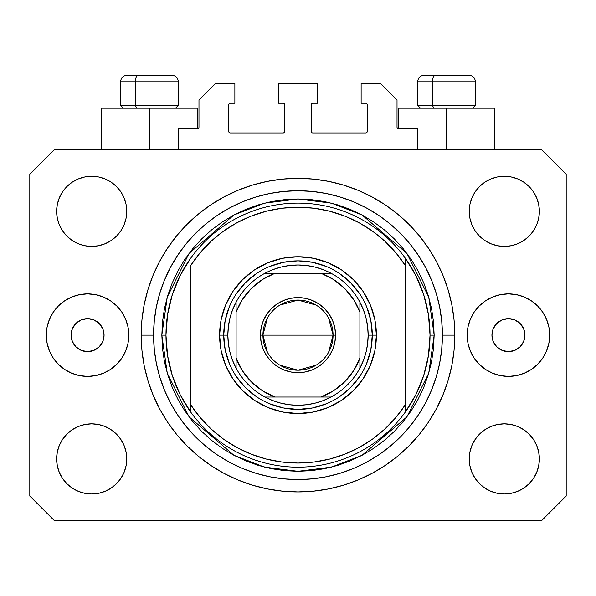 <?xml version="1.0" encoding="UTF-8"?>
<svg xmlns="http://www.w3.org/2000/svg" width="596" height="596" viewBox="0 0 596 596"><rect width="100%" height="100%" fill="white"/><g stroke="black" fill="none" stroke-linecap="round" stroke-linejoin="round"><path stroke-width="0.89" d="M178.338 149.462L178.338 128.825L197.321 128.825L178.338 128.825L178.338 149.462M198.975 127.179L198.975 99.942L198.975 127.179A1.654 1.654 0 0 1 197.321 128.825L197.954 128.699L197.321 128.825L197.321 108.196L149.462 108.196L149.462 149.462L149.462 108.196L101.596 108.196L101.596 149.462L101.596 108.196L197.321 108.196M198.975 99.942L215.476 83.44L234.869 83.44L234.869 103.242L230.332 103.242L234.869 103.242L234.869 83.44L215.476 83.44L198.975 99.942M228.678 104.896L228.678 131.306L228.678 104.896A1.654 1.654 0 0 1 230.332 103.242L229.698 103.369L230.332 103.242M230.332 132.953L283.145 132.953L230.332 132.953A1.654 1.654 0 0 1 228.678 131.306L228.804 131.932L228.678 131.306M284.314 132.468L283.778 132.826L284.799 131.306L284.799 104.896L284.799 131.306A1.654 1.654 0 0 1 283.145 132.953L283.778 132.826L283.145 132.953M283.145 103.242L278.608 103.242L283.145 103.242A1.654 1.654 0 0 1 284.799 104.896L284.672 104.263L284.799 104.896M278.608 103.242L278.608 83.44L278.608 103.242M317.392 83.44L278.608 83.44L317.392 83.44L317.392 103.242L312.855 103.242L317.392 103.242L317.392 83.44M311.686 103.726L312.222 103.369L311.201 104.896L311.201 131.306L311.201 104.896A1.654 1.654 0 0 1 312.855 103.242L312.222 103.369L312.855 103.242M312.855 132.953L365.668 132.953L312.855 132.953A1.654 1.654 0 0 1 311.201 131.306L311.328 131.932L311.201 131.306M367.322 131.306L367.322 104.896L367.322 131.306A1.654 1.654 0 0 1 365.668 132.953L366.302 132.826L365.668 132.953M365.668 103.242L361.131 103.242L365.668 103.242A1.654 1.654 0 0 1 367.322 104.896L367.196 104.263L367.322 104.896M361.131 103.242L361.131 83.44L380.524 83.44L397.025 99.942L397.025 127.179L397.025 99.942L380.524 83.44L361.131 83.44L361.131 103.242M397.152 127.812L398.679 128.825L398.679 108.196L446.538 108.196L446.538 149.462L446.538 108.196L494.404 108.196L398.679 108.196L398.679 128.825L417.662 128.825L398.679 128.825A1.654 1.654 0 0 1 397.025 127.179L397.152 127.812L397.025 127.179M417.662 128.825L417.662 149.462L417.662 128.825M366.302 103.369L367.196 104.263L366.302 103.369M367.196 131.932L366.302 132.826L367.196 131.932M311.686 132.468L311.328 131.932M284.314 103.726L284.672 104.263M229.698 132.826L228.804 131.932L229.698 132.826M228.804 104.263L229.698 103.369L228.804 104.263M198.848 127.812L197.954 128.699M104.069 335.138A16.502 16.502 0 0 1 87.567 351.64A16.502 16.502 0 0 1 71.058 335.138L72.317 328.821L75.893 323.464L81.25 319.888L87.567 318.629L93.885 319.888L99.234 323.464L102.817 328.821L104.069 335.138L102.817 341.448L99.234 346.805L93.885 350.381L87.567 351.64L81.25 350.381L75.893 346.805L72.317 341.448L71.058 335.138A16.502 16.502 0 0 1 87.567 318.629A16.502 16.502 0 0 1 104.069 335.138M524.942 335.138A16.502 16.502 0 0 1 508.433 351.64A16.502 16.502 0 0 1 491.931 335.138L493.183 328.821L496.766 323.464L502.115 319.888L508.433 318.629L514.75 319.888L520.107 323.464L523.683 328.821L524.942 335.138L523.683 341.448L520.107 346.805L514.75 350.381L508.433 351.64L502.115 350.381L496.766 346.805L493.183 341.448L491.931 335.138A16.502 16.502 0 0 1 508.433 318.629A16.502 16.502 0 0 1 524.942 335.138M549.698 335.138A41.258 41.258 0 0 1 508.433 376.396A41.258 41.258 0 0 1 467.175 335.138L467.964 327.085L470.311 319.344L474.125 312.215L479.258 305.957L485.509 300.831L492.646 297.017L500.387 294.67L508.433 293.873L516.486 294.67L524.227 297.017L531.356 300.831L537.607 305.957L542.74 312.215L546.554 319.344L548.901 327.085L549.698 335.138L548.901 343.184L546.554 350.925L542.74 358.062L537.607 364.312L531.356 369.445L524.227 373.252L516.486 375.607L508.433 376.396L500.387 375.607L492.646 373.252L485.509 369.445L479.258 364.312L474.125 358.062L470.311 350.925L467.964 343.184L467.175 335.138A41.258 41.258 0 0 1 508.433 293.873A41.258 41.258 0 0 1 549.698 335.138L548.901 343.184M128.825 335.138A41.258 41.258 0 0 1 87.567 376.396A41.258 41.258 0 0 1 46.302 335.138L47.099 327.085L49.446 319.344L53.26 312.215L58.393 305.957L64.644 300.831L71.773 297.017L79.514 294.67L87.567 293.873L95.613 294.67L103.354 297.017L110.491 300.831L116.741 305.957L121.875 312.215L125.689 319.344L128.036 327.085L128.825 335.138L128.036 343.184L125.689 350.925L121.875 358.062L116.741 364.312L110.491 369.445L103.354 373.252L95.613 375.607L87.567 376.396L79.514 375.607L71.773 373.252L64.644 369.445L58.393 364.312L53.26 358.062L49.446 350.925L47.099 343.184L46.302 335.138A41.258 41.258 0 0 1 87.567 293.873A41.258 41.258 0 0 1 128.825 335.138M454.793 335.138A156.793 156.793 0 0 1 298 491.931A156.793 156.793 0 0 1 141.207 335.138L141.96 319.769L144.217 304.549L147.957 289.619L153.142 275.136L159.721 261.227L167.632 248.025L176.796 235.666L187.129 224.267L198.528 213.934L210.887 204.763L224.089 196.859L237.998 190.28L252.488 185.095L267.41 181.355L282.631 179.098L298 178.338L313.369 179.098L328.59 181.355L343.512 185.095L358.002 190.28L371.911 196.859L385.113 204.763L397.472 213.934L408.871 224.267L419.204 235.666L428.368 248.025L436.279 261.227L442.858 275.136L448.043 289.619L451.783 304.549L454.04 319.769L454.793 335.138L454.04 350.5L451.783 365.728L448.043 380.65L442.858 395.141L436.279 409.05L428.368 422.244L419.204 434.603L408.871 446.002L397.472 456.342L385.113 465.506L371.911 473.418L358.002 479.996L343.512 485.181L328.59 488.914L313.369 491.171L298 491.931L282.631 491.171L267.41 488.914L252.488 485.181L237.998 479.996L224.089 473.418L210.887 465.506L198.528 456.342L187.129 446.002L176.796 434.603L167.632 422.244L159.721 409.05L153.142 395.141L147.957 380.65L144.217 365.728L141.96 350.5L141.207 335.138A156.793 156.793 0 0 1 298 178.338A156.793 156.793 0 0 1 454.793 335.138L442.418 335.138L454.793 335.138M56.62 458.92A35.075 35.075 0 0 1 91.695 423.845A35.075 35.075 0 0 1 126.762 458.92A35.075 35.075 0 0 1 91.695 493.995A35.075 35.075 0 0 1 56.62 458.92L57.291 452.081L59.287 445.495L62.528 439.438L66.894 434.119L72.205 429.761L78.27 426.52L84.848 424.523L91.695 423.845L98.534 424.523L105.112 426.52L111.176 429.761L116.496 434.119L120.854 439.438L124.095 445.495L126.091 452.081L126.762 458.92L126.091 465.759L124.095 472.345L120.854 478.402L116.496 483.721L111.176 488.079L105.112 491.32L98.534 493.317L91.695 493.995L84.848 493.317L78.27 491.32L72.205 488.079L66.894 483.721L62.528 478.402L59.287 472.345L57.291 465.759L56.62 458.92L57.291 452.081L59.287 445.495M539.38 458.92A35.075 35.075 0 0 1 504.305 493.995A35.075 35.075 0 0 1 469.238 458.92L469.909 452.081L471.905 445.495L475.146 439.438L479.504 434.119L484.824 429.761L490.888 426.52L497.466 424.523L504.305 423.845L511.152 424.523L517.73 426.52L523.795 429.761L529.106 434.119L533.472 439.438L536.713 445.495L538.71 452.081L539.38 458.92L538.71 465.759L536.713 472.345L533.472 478.402L529.106 483.721L523.795 488.079L517.73 491.32L511.152 493.317L504.305 493.995L497.466 493.317L490.888 491.32L484.824 488.079L479.504 483.721L475.146 478.402L471.905 472.345L469.909 465.759L469.238 458.92A35.075 35.075 0 0 1 504.305 423.845A35.075 35.075 0 0 1 539.38 458.92L538.71 452.081M539.38 211.349A35.075 35.075 0 0 1 504.305 246.424A35.075 35.075 0 0 1 469.238 211.349L469.909 204.51L471.905 197.932L475.146 191.867L479.504 186.548L484.824 182.19L490.888 178.949L497.466 176.952L504.305 176.282L511.152 176.952L517.73 178.949L523.795 182.19L529.106 186.548L533.472 191.867L536.713 197.932L538.71 204.51L539.38 211.349L538.71 218.196L536.713 224.774L533.472 230.838L529.106 236.15L523.795 240.516L517.73 243.757L511.152 245.746L504.305 246.424L497.466 245.746L490.888 243.757L484.824 240.516L479.504 236.15L475.146 230.838L471.905 224.774L469.909 218.196L469.238 211.349A35.075 35.075 0 0 1 504.305 176.282A35.075 35.075 0 0 1 539.38 211.349L538.71 218.196L536.713 224.774M126.762 211.349A35.075 35.075 0 0 1 91.695 246.424A35.075 35.075 0 0 1 56.62 211.349L57.291 204.51L59.287 197.932L62.528 191.867L66.894 186.548L72.205 182.19L78.27 178.949L84.848 176.952L91.695 176.282L98.534 176.952L105.112 178.949L111.176 182.19L116.496 186.548L120.854 191.867L124.095 197.932L126.091 204.51L126.762 211.349L126.091 218.196L124.095 224.774L120.854 230.838L116.496 236.15L111.176 240.516L105.112 243.757L98.534 245.746L91.695 246.424L84.848 245.746L78.27 243.757L72.205 240.516L66.894 236.15L62.528 230.838L59.287 224.774L57.291 218.196L56.62 211.349A35.075 35.075 0 0 1 91.695 176.282A35.075 35.075 0 0 1 126.762 211.349M541.444 520.815L54.556 520.815L541.444 520.815L566.2 496.058L566.2 174.218L566.2 496.058L541.444 520.815M54.556 149.462L541.444 149.462L54.556 149.462L29.8 174.218L29.8 496.058L29.8 174.218L54.556 149.462M29.8 496.058L54.556 520.815L29.8 496.058M566.2 174.218L541.444 149.462L566.2 174.218M72.205 429.761L78.27 426.52L84.848 424.523L91.695 423.845L98.534 424.523M111.176 429.761L116.496 434.119M124.095 445.495L126.091 452.081M124.095 472.345L120.854 478.402M78.27 491.32L72.205 488.079L66.894 483.721M471.905 445.495L475.146 439.438M497.466 424.523L504.305 423.845L511.152 424.523L517.73 426.52L523.795 429.761L529.106 434.119M529.106 483.721L523.795 488.079L517.73 491.32M471.905 197.932L475.146 191.867M517.73 178.949L523.795 182.19L529.106 186.548M523.795 240.516L517.73 243.757L511.152 245.746L504.305 246.424L497.466 245.746M484.824 240.516L479.504 236.15M471.905 224.774L469.909 218.196M66.894 186.548L72.205 182.19L78.27 178.949M124.095 224.774L120.854 230.838M98.534 245.746L91.695 246.424L84.848 245.746L78.27 243.757L72.205 240.516L66.894 236.15M57.291 218.196L56.62 211.349M419.204 235.666L408.871 224.267L397.472 213.934L408.871 224.267L419.204 235.666M328.59 181.355L313.369 179.098M198.528 213.934L187.129 224.267L176.796 235.666L187.129 224.267L198.528 213.934M159.721 261.227L157.813 264.9M176.796 434.603L187.129 446.002L198.528 456.342L187.129 446.002L176.796 434.603M267.41 488.914L282.631 491.171M397.472 456.342L408.871 446.002L419.204 434.603L408.871 446.002L397.472 456.342M436.279 409.05L438.187 405.369M47.099 327.085L46.302 335.138M468.709 75.185L435.654 75.185A6.601 3.226 90 0 0 432.428 81.786L432.428 105.388L433.799 108.196L432.428 105.388L475.422 105.388L432.428 105.388L432.428 81.786L475.28 81.786M472.621 108.196L475.422 105.388L475.422 81.786C475.027 77.785 472.822 75.588 468.821 75.185C472.822 75.588 475.027 77.785 475.422 81.786L417.662 81.786C418.057 77.785 420.262 75.588 424.263 75.185C420.262 75.588 418.057 77.785 417.662 81.786L417.662 105.388L432.428 105.388L417.662 105.388L420.463 108.196M467.733 75.185L424.33 75.185M417.803 81.786L432.428 81.786A6.601 3.226 -90 0 1 435.654 75.185L424.374 75.185M171.626 75.185L138.57 75.185A6.601 3.226 90 0 0 135.344 81.786L135.344 105.388L136.715 108.196L135.344 105.388L178.338 105.388L135.344 105.388L135.344 81.786L178.197 81.786M175.537 108.196L178.338 105.388L178.338 81.786C177.943 77.785 175.738 75.588 171.737 75.185C175.738 75.588 177.943 77.785 178.338 81.786L120.578 81.786C120.973 77.785 123.178 75.588 127.179 75.185C123.178 75.588 120.973 77.785 120.578 81.786L120.578 105.388L135.344 105.388L120.578 105.388L123.379 108.196M170.65 75.185L127.246 75.185M120.72 81.786L135.344 81.786A6.601 3.226 -90 0 1 138.57 75.185L127.291 75.185M366.607 363.575L370.846 349.629L372.269 335.138L376.396 335.138A78.396 78.396 0 0 1 298 413.535A78.396 78.396 0 0 1 219.604 335.138L223.731 335.138L225.154 349.629L229.393 363.575M161.836 335.138L165.964 335.138A132.036 132.036 0 0 0 405.28 412.104A132.036 132.036 0 0 0 430.036 335.138L434.164 335.138L428.718 373.26L406.934 416.835L362.077 455.277L331.518 467.108L298 471.302L264.482 467.108L233.923 455.277L189.066 416.835L167.282 373.26L161.836 335.138L162.492 348.481L164.451 361.697L167.7 374.66L172.199 387.244L177.913 399.32L184.782 410.786L192.746 421.514L201.716 431.415L211.617 440.392L222.353 448.348L233.811 455.217L245.895 460.932L258.47 465.439L271.433 468.68L284.657 470.646L298 471.302L311.343 470.646L324.567 468.68L337.53 465.439L350.105 460.932L362.189 455.217L373.647 448.348L384.383 440.392L394.284 431.415L403.254 421.514L411.218 410.786L418.087 399.32L423.801 387.244L428.3 374.66L431.549 361.697L433.508 348.481L434.164 335.138L433.508 321.788L431.549 308.572L428.3 295.609L423.801 283.025L418.087 270.949L411.218 259.491L403.254 248.755L394.284 238.854L384.383 229.877L373.647 221.921L362.189 215.052L350.105 209.338L337.53 204.838L324.567 201.59L311.343 199.63L298 198.975L284.657 199.63L271.433 201.59L258.47 204.838L245.895 209.338L233.811 215.052L222.353 221.921L211.617 229.877L201.716 238.854L192.746 248.755L184.782 259.491L177.913 270.949L172.199 283.025L167.7 295.609L164.451 308.572L162.492 321.788L161.836 335.138L167.282 297.009L189.066 253.434L233.923 214.992L264.482 203.161L298 198.975L331.518 203.161L362.077 214.992L406.934 253.434L428.718 297.009L434.164 335.138L430.036 335.138A132.036 132.036 0 0 0 190.72 258.165A132.036 132.036 0 0 1 405.28 258.165L405.28 265.481L395.811 252.711L384.83 241.209L372.507 231.166L359.038 222.725L344.622 216.028L329.491 211.163L313.868 208.213L298 207.222L282.132 208.213L266.509 211.163L251.378 216.028L236.962 222.725L223.493 231.166L211.17 241.209L200.189 252.711L190.72 265.481L190.72 404.796L200.189 417.565L211.17 429.06L223.493 439.103L236.962 447.544L251.378 454.249L266.509 459.106L282.132 462.056L298 463.047L313.868 462.056L329.491 459.106L344.622 454.249L359.038 447.544L372.507 439.103L384.83 429.06L395.811 417.565L405.28 404.796L405.28 258.165L415.911 275.717L423.696 294.707L428.442 314.673L430.036 335.138L428.442 355.596L423.696 375.562L415.911 394.552L405.28 412.104A132.036 132.036 0 0 1 190.72 412.104L190.72 404.796L190.72 412.104L180.089 394.552L172.304 375.562L167.558 355.596L165.964 335.138L161.836 335.138M141.207 335.138L153.582 335.138A144.418 144.418 0 0 1 298 190.72A144.418 144.418 0 0 1 442.418 335.138L441.718 349.293L439.639 363.307L436.197 377.059L431.422 390.402L425.365 403.209L418.079 415.367L409.638 426.751L400.117 437.255L389.613 446.769L378.236 455.21L366.078 462.496L353.264 468.56L339.921 473.336L326.176 476.778L312.155 478.856L298 479.549L283.845 478.856L269.824 476.778L256.079 473.336L242.736 468.56L229.922 462.496L217.763 455.21L206.387 446.769L195.883 437.255L186.362 426.751L177.921 415.367L170.635 403.209L164.578 390.402L159.803 377.059L156.361 363.307L154.282 349.293L153.582 335.138L154.282 320.983L156.361 306.962L159.803 293.217L164.578 279.867L170.635 267.06L177.921 254.902L186.362 243.518L195.883 233.021L206.387 223.5L217.763 215.059L229.922 207.773L242.736 201.716L256.079 196.941L269.824 193.491L283.845 191.413L298 190.72L312.155 191.413L326.176 193.491L339.921 196.941L353.264 201.716L366.078 207.773L378.236 215.059L389.613 223.5L400.117 233.021L409.638 243.518L418.079 254.902L425.365 267.06L431.422 279.867L436.197 293.217L439.639 306.962L441.718 320.983L442.418 335.138A144.418 144.418 0 0 1 298 479.549A144.418 144.418 0 0 1 153.582 335.138L141.207 335.138M229.393 306.694L225.154 320.648L223.731 335.138L219.604 335.138A78.396 78.396 0 0 1 298 256.742A78.396 78.396 0 0 1 376.396 335.138L374.891 350.433L370.429 365.139L363.188 378.691L353.435 390.574L341.553 400.318L328.001 407.567L313.295 412.022L298 413.535L282.705 412.022L267.999 407.567L254.447 400.318L242.565 390.574L232.812 378.691L225.571 365.139L221.109 350.433L219.604 335.138L221.109 319.843L225.571 305.137L232.812 291.578L242.565 279.703L254.447 269.951L267.999 262.709L282.705 258.247L298 256.742L313.295 258.247L328.001 262.709L341.553 269.951L353.435 279.703L363.188 291.578L370.429 305.137L374.891 319.843L376.396 335.138L372.269 335.138L370.846 320.648L366.607 306.694M190.72 265.481A127.909 127.909 0 0 1 405.28 265.481L405.28 404.796A127.909 127.909 0 0 1 190.72 404.796L190.72 265.481M405.28 412.104L405.28 404.796L405.28 412.104M328.59 488.914L313.369 491.171M159.721 409.05L157.813 405.369M267.41 181.355L282.631 179.098M436.279 261.227L438.187 264.9M359.753 293.873L350.515 282.616L339.266 273.385M326.444 266.524L312.49 262.292L298 260.862L283.51 262.292L269.556 266.524M256.734 273.385L245.485 282.616L236.247 293.873M236.247 376.396L245.485 387.653L256.734 396.891M269.556 403.745L283.51 407.977L298 409.407L312.49 407.977L326.444 403.745M339.266 396.891L350.515 387.653L359.753 376.396M190.72 258.165A132.036 132.036 0 0 0 165.964 335.138L167.558 314.673L172.304 294.707L180.089 275.717L190.72 258.165M267.388 352.243L262.925 335.138A35.075 35.075 0 0 0 298 370.205A35.075 35.075 0 0 0 333.075 335.138L335.548 335.138A37.548 37.548 0 0 1 298 372.686A37.548 37.548 0 0 1 260.452 335.138L333.075 335.138A35.075 35.075 0 0 1 298 370.205A35.075 35.075 0 0 1 262.925 335.138L267.388 318.026M328.612 318.026L333.075 335.138L328.612 352.243M316.059 365.199L298 370.205L279.941 365.199M264.989 273.244A70.142 70.142 0 0 1 331.011 273.244L323.203 269.675L315.016 267.082L306.567 265.518L298 264.989L289.433 265.518L280.984 267.082L272.797 269.675L264.989 273.244A70.142 70.142 0 0 0 236.105 302.127L232.537 309.935L229.952 318.122L228.38 326.563L227.858 335.138A70.142 70.142 0 0 1 236.105 302.127L236.105 368.142A70.142 70.142 0 0 1 227.858 335.138L228.38 343.706L229.952 352.147L232.537 360.334L236.105 368.142A70.142 70.142 0 0 0 264.989 397.025L272.797 400.594L280.984 403.187L289.433 404.751L298 405.28L306.567 404.751L315.016 403.187L323.203 400.594L331.011 397.025A70.142 70.142 0 0 1 264.989 397.025L331.011 397.025A70.142 70.142 0 0 0 359.895 368.142L363.463 360.334L366.048 352.147L367.62 343.706L368.142 335.138L372.269 335.138A74.269 74.269 0 0 0 298 260.862A74.269 74.269 0 0 0 223.731 335.138L227.858 335.138L223.731 335.138A74.269 74.269 0 0 1 298 260.862A74.269 74.269 0 0 1 372.269 335.138A74.269 74.269 0 0 1 298 409.407A74.269 74.269 0 0 1 223.731 335.138A74.269 74.269 0 0 0 298 409.407A74.269 74.269 0 0 0 372.269 335.138L368.142 335.138L367.62 326.563L366.048 318.122L363.463 309.935L359.895 302.127A70.142 70.142 0 0 1 359.895 368.142L359.895 302.127A70.142 70.142 0 0 0 331.011 273.244L264.989 273.244A70.142 70.142 0 0 0 236.105 302.127L236.105 358.107L242.43 370.786L251.318 381.82L262.352 390.7L275.024 397.025L320.976 397.025L333.648 390.7L344.682 381.82L353.57 370.786L359.895 358.107L359.895 312.162L353.57 299.49L344.682 288.457L333.648 279.569L320.976 273.244L275.024 273.244L262.352 279.569L251.318 288.457L242.43 299.49L236.105 312.162A66.022 66.022 0 0 1 275.024 273.244L264.989 273.244M335.548 335.138L334.825 342.462L332.687 349.502L329.223 355.998L324.552 361.683L318.86 366.354L312.371 369.825L305.323 371.964L298 372.686L290.677 371.964L283.629 369.825L277.14 366.354L271.448 361.683L266.777 355.998L263.313 349.502L261.175 342.462L260.452 335.138L261.175 327.807L263.313 320.767L266.777 314.278L271.448 308.586L277.14 303.915L283.629 300.444L290.677 298.305L298 297.59L305.323 298.305L312.371 300.444L318.86 303.915L324.552 308.586L329.223 314.278L332.687 320.767L334.825 327.807L335.548 335.138L262.925 335.138A35.075 35.075 0 0 1 298 300.064A35.075 35.075 0 0 1 333.075 335.138A35.075 35.075 0 0 0 298 300.064A35.075 35.075 0 0 0 262.925 335.138L260.452 335.138A37.548 37.548 0 0 1 298 297.59A37.548 37.548 0 0 1 335.548 335.138M359.895 368.142A70.142 70.142 0 0 1 331.011 397.025L320.976 397.025A66.022 66.022 0 0 0 359.895 358.107L359.895 368.142M264.989 397.025A70.142 70.142 0 0 1 236.105 368.142L236.105 358.107A66.022 66.022 0 0 0 275.024 397.025L264.989 397.025M331.011 273.244A70.142 70.142 0 0 1 359.895 302.127L359.895 312.162A66.022 66.022 0 0 0 320.976 273.244L331.011 273.244M279.941 305.07L298 300.064L316.059 305.07M494.404 108.196L494.404 149.462"/></g></svg>
